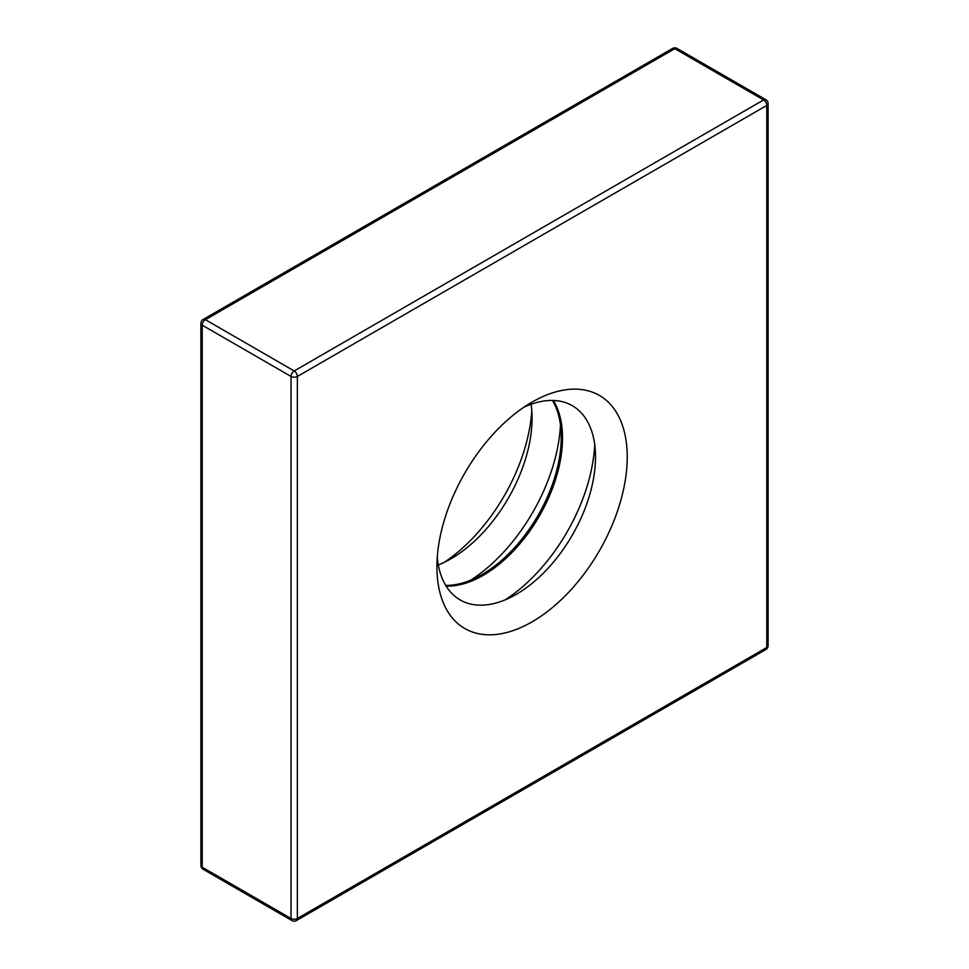 <?xml version="1.0" encoding="UTF-8"?>
<svg xmlns="http://www.w3.org/2000/svg" width="969" height="969" viewBox="0 0 969 969"><rect width="100%" height="100%" fill="white"/><g stroke="black" fill="none" stroke-linecap="round" stroke-linejoin="round"><path stroke-width="1.45" d="M470.825 580.116A134.57 77.69 120 0 0 560.47 424.858M445.704 585.397A112.138 64.741 120 0 0 478.965 576.264A112.138 64.741 120 0 0 481.968 574.593A112.138 64.741 120 0 0 561.196 433.833A112.138 64.741 120 0 0 552.475 400.451M531.097 404.291A114.778 66.267 -60 0 1 532.078 418.257A114.778 66.267 -60 0 1 450.912 558.822L450.912 558.822A114.778 66.267 -60 0 1 438.327 564.963M505.091 599.896A134.57 77.69 120 0 0 594.724 444.626M437.285 557.127A112.138 64.741 120 0 0 513.231 596.032A112.138 64.741 120 0 0 516.223 594.372A112.138 64.741 120 0 0 595.451 453.613A112.138 64.741 120 0 0 523.781 407.295M446.14 586.112A112.138 64.741 120 0 0 483.228 575.332A112.138 64.741 120 0 0 553.311 400.476M532.078 402.099L532.078 402.099A134.57 77.69 -60 0 1 627.234 457.029A134.57 77.69 -60 0 1 532.078 621.844A134.57 77.69 -60 0 1 436.922 566.901A134.57 77.69 -60 0 1 532.078 402.099L532.078 402.099M444.202 562.383A134.57 77.69 120 0 0 531.799 410.662M674.799 48.668L205.392 319.685L294.201 370.957L763.608 99.94L674.799 48.668A4.482 2.592 -60 0 1 677.052 48.45A4.482 4.482 0 0 0 672.559 48.45A4.482 2.592 60 0 1 674.799 48.668M202.218 325.184L202.218 867.219L291.027 918.491L291.027 376.457L202.218 325.184A4.482 2.592 -60 0 1 205.392 319.685A4.482 2.592 60 0 0 203.139 319.467A4.482 4.482 0 0 0 200.898 323.355A4.482 2.592 0 0 0 202.218 325.184M768.102 103.61A4.482 4.482 0 0 0 765.861 99.722A4.482 2.592 -60 0 0 763.608 99.94A4.482 2.592 60 0 1 766.782 105.439A4.482 2.592 0 0 0 768.102 103.61L768.102 645.645A4.482 2.592 180 0 1 766.782 647.486L766.782 105.439L297.362 376.457L297.362 918.491L766.782 647.486A4.482 2.592 60 0 1 765.861 649.533L296.441 920.55A4.482 2.592 60 0 0 297.362 918.491A4.482 2.592 180 0 1 291.027 918.491A4.482 2.592 -60 0 0 291.948 920.55A4.482 4.482 0 0 0 296.441 920.55M291.027 376.457A4.482 2.592 0 0 0 297.362 376.457A4.482 2.592 60 0 0 294.201 370.957A4.482 2.592 -60 0 0 291.027 376.457M203.139 869.278A4.482 2.592 -60 0 1 202.218 867.219A4.482 2.592 180 0 1 200.898 865.39A4.482 4.482 0 0 0 203.139 869.278L291.948 920.55M200.898 323.355L200.898 865.39M765.861 649.533A4.482 4.482 0 0 0 768.102 645.645M765.861 99.722L677.052 48.45M672.559 48.45L203.139 319.467"/></g></svg>
